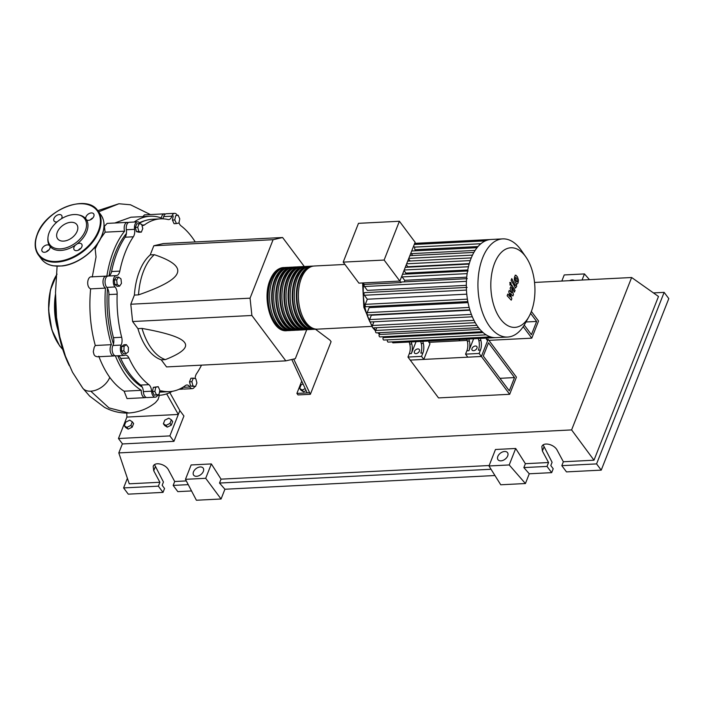 <?xml version="1.0" encoding="UTF-8"?>
<svg xmlns="http://www.w3.org/2000/svg" width="704" height="704" viewBox="0 0 704 704"><rect width="100%" height="100%" fill="white"/><g stroke="black" fill="none" stroke-linecap="round" stroke-linejoin="round"><path stroke-width="1.06" d="M530.578 313.342L536.642 321.446L531.423 334.699L524.234 325.081M525.985 321.983L536.642 321.446M488.893 340.34L531.784 338.158L523.204 326.691M459.879 340.762L458.938 339.504M531.362 311.406L538.542 321.006L531.784 338.158M145.05 220.66A86.011 47.485 87.1 0 0 139.454 222.746M126.403 233.482A86.011 47.485 87.1 0 0 109.058 275.766M107.501 288.332A86.011 47.485 87.1 0 0 113.45 344.018M117.762 355.758A86.011 47.485 87.1 0 0 127.917 373.657A86.011 47.485 87.1 0 0 142.252 387.138M305.21 388.617L302.254 390.069L299.675 388.441L301.092 384.842L303.028 383.882M306.108 390.57L303.565 391.829L302.254 390.069M303.565 391.829L300.986 390.192L299.675 388.441M301.743 381.093L296.894 393.413L298.03 394.926L310.367 394.302L293.7 359.049M291.799 359.489L307.182 392.894L296.894 393.413M315.48 329.243L329.965 340.155L331.1 341.669L310.367 394.302M309.232 392.788L307.182 392.894M153.824 245.749L163.328 243.566L282.594 237.512L273.099 239.694L153.824 245.749L150.225 254.901L154.334 254.69A55.563 30.677 87.1 0 0 138.512 294.87C162.052 286.722 174.97 279.506 177.267 273.214C179.925 266.913 172.286 260.735 154.334 254.69M304.295 266.517L282.594 237.512M273.099 239.694L250.061 298.17L251.882 315.48L285.824 360.862L166.558 366.916L161.242 359.823L165.361 359.612C181.984 353.047 188.373 347.327 184.545 342.452C181.069 337.559 166.892 332.878 142.032 328.425L137.922 328.636L132.616 321.534L130.794 304.225L134.394 295.082L138.512 294.87M251.882 315.48L132.616 321.534M285.824 360.862L295.319 358.679L306.742 329.692M250.061 298.17L130.794 304.225M161.242 359.823A55.563 30.677 -92.9 0 1 137.922 328.636M142.032 328.425A55.563 30.677 87.1 0 0 165.361 359.612M134.394 295.082A55.563 30.677 -92.9 0 1 150.225 254.901M178.112 215.178L179.766 218.812L178.939 223.01L176.458 223.582L174.803 219.947L175.63 215.75L178.112 215.178L175.63 215.75M174.803 219.947L172.418 220.07L174.073 223.705L176.458 223.582M172.418 220.07L173.246 215.873M139.146 223.67L141.671 224.294L142.771 228.518L141.354 232.118L138.829 231.493L137.729 227.278L139.146 223.67L136.761 223.793L135.344 227.392L137.729 227.278M138.829 231.493L136.444 231.616L138.961 232.241L141.354 232.118M136.444 231.616L135.344 227.392M116.688 279.875L118.598 277.121L120.991 278.89L121.458 283.413L119.548 286.167L117.163 284.398L116.688 279.875L114.303 279.998L116.213 277.244L118.598 277.121M117.163 284.398L114.778 284.522L117.163 286.29L119.548 286.167M114.778 284.522L114.303 279.998M123.895 350.874L124.08 346.359L126.35 344.634L128.436 347.433L128.26 351.947L125.981 353.663L123.895 350.874L121.51 350.997L121.686 346.474L124.08 346.359M121.686 346.474L123.966 344.758L126.35 344.634M121.51 350.997L123.596 353.786L125.981 353.663M156.534 395.067L154.889 391.433L155.716 387.235L158.198 386.663L159.852 390.289L159.016 394.495L154.15 395.182L152.504 391.556L154.889 391.433M152.504 391.556L153.331 387.35L155.716 387.235M153.331 387.35L158.198 386.663M195.501 386.566L192.984 385.95L191.884 381.726L193.301 378.127L195.818 378.752L196.918 382.967L195.501 386.566L190.599 386.074L192.984 385.95M190.599 386.074L189.499 381.85L191.884 381.726M189.499 381.85L190.916 378.25L193.301 378.127M194.691 386.61A6.178 3.406 -92.9 0 1 192.333 388.634A6.178 3.406 -92.9 0 1 189.851 386.98A7.41 4.092 87.1 0 0 186.868 384.991A7.41 4.092 87.1 0 0 185.486 385.519A86.504 47.758 -92.9 0 1 169.33 391.635A86.504 47.758 -92.9 0 1 161.832 390.958A7.41 4.092 87.1 0 0 161.19 390.896A7.41 4.092 87.1 0 0 159.588 391.591M169.33 391.635L161.102 392.058A86.504 47.758 -92.9 0 1 159.491 392.093M201.511 365.138A86.504 47.758 -92.9 0 1 196.539 373.701A7.41 4.092 87.1 0 0 195.149 378.585M178.983 222.772A7.41 4.092 87.1 0 0 181.007 225.834A86.504 47.758 -92.9 0 1 195.254 241.947M157.81 394.777A6.178 3.406 -92.9 0 1 155.294 397.153A6.178 3.406 -92.9 0 1 151.58 391.195A7.41 4.092 87.1 0 0 148.87 384.657A86.504 47.758 -92.9 0 1 128.938 358.01A7.41 4.092 87.1 0 0 125.479 355.124A7.41 4.092 87.1 0 0 124.722 355.3A6.178 3.406 -92.9 0 1 124.098 355.441A6.178 3.406 -92.9 0 1 120.762 351.806A6.178 3.406 -92.9 0 1 121.141 345.066A7.41 4.092 87.1 0 0 121.669 337.269A86.504 47.758 -92.9 0 1 117.146 294.149A7.41 4.092 87.1 0 0 115.034 286.959A6.178 3.406 -92.9 0 1 113.344 280.139A6.178 3.406 -92.9 0 1 116.354 275.607A7.41 4.092 87.1 0 0 119.812 271.128A86.504 47.758 -92.9 0 1 133.338 236.79A7.41 4.092 87.1 0 0 134.578 229.337A6.178 3.406 -92.9 0 1 137.553 221.848A6.178 3.406 -92.9 0 1 140.034 223.502A7.41 4.092 87.1 0 0 140.351 223.969M141.926 225.289A7.41 4.092 87.1 0 0 143.009 225.491A7.41 4.092 87.1 0 0 144.39 224.972A86.504 47.758 -92.9 0 1 160.547 218.847A86.504 47.758 -92.9 0 1 168.054 219.525A7.41 4.092 87.1 0 0 168.696 219.586A7.41 4.092 87.1 0 0 171.908 216.181A6.178 3.406 -92.9 0 1 174.583 213.338A6.178 3.406 -92.9 0 1 177.206 215.222M139.726 223.062A86.504 47.758 -92.9 0 1 152.328 219.27L160.547 218.847M171.908 216.181L163.68 216.594A7.41 4.092 -92.9 0 1 162.536 218.821M119.812 271.128L111.593 271.542A7.41 4.092 -92.9 0 1 108.126 276.021L116.354 275.607M111.593 271.542A86.504 47.758 -92.9 0 1 125.118 237.204L133.338 236.79M134.578 229.337L126.35 229.759A7.41 4.092 -92.9 0 1 125.118 237.204M121.669 337.269L113.45 337.691A7.41 4.092 -92.9 0 1 112.913 345.479L121.141 345.066M113.45 337.691A86.504 47.758 -92.9 0 1 108.918 294.562L117.146 294.149M115.034 286.959L106.806 287.382A7.41 4.092 -92.9 0 1 108.918 294.562M118.298 355.731A7.41 4.092 -92.9 0 1 120.718 358.424L128.938 358.01M148.87 384.657L140.65 385.07A86.504 47.758 -92.9 0 1 120.718 358.424M140.65 385.07A7.41 4.092 -92.9 0 1 143.352 391.618L151.58 391.195M124.098 355.441L115.87 355.854A6.178 3.406 -92.9 0 1 112.534 352.229A6.178 3.406 -92.9 0 1 112.913 345.479M106.806 287.382A6.178 3.406 -92.9 0 1 105.116 280.553A6.178 3.406 -92.9 0 1 108.126 276.021M126.35 229.759A6.178 3.406 -92.9 0 1 129.325 222.27L137.553 221.848M163.68 216.594A6.178 3.406 -92.9 0 1 166.355 213.752L174.583 213.338M192.333 388.634L184.105 389.057A6.178 3.406 -92.9 0 1 181.931 387.842M155.294 397.153L147.066 397.566A6.178 3.406 -92.9 0 1 143.352 391.618M287.663 330.607A31.61 17.45 -92.9 0 1 286.634 330.713A31.61 17.45 -92.9 0 1 269.958 313.43A31.61 17.45 -92.9 0 1 270.547 279.778A31.61 17.45 -92.9 0 1 283.43 267.573A31.61 17.45 -92.9 0 1 284.46 267.573M344.942 264.449L314.274 266.006A31.61 17.45 87.1 0 0 301.391 278.212A31.61 17.45 87.1 0 0 300.802 311.863A31.61 17.45 87.1 0 0 317.478 329.146L371.721 326.392M283.034 329.234A30.624 16.905 -92.9 0 1 271.005 280.386A30.624 16.905 -92.9 0 1 279.998 269.412M316.448 329.138A31.61 17.45 -92.9 0 1 315.427 329.252A31.61 17.45 -92.9 0 1 298.751 311.969A31.61 17.45 -92.9 0 1 299.341 278.318A31.61 17.45 -92.9 0 1 312.215 266.112A31.61 17.45 -92.9 0 1 313.245 266.112M312.215 266.112L310.165 266.218A31.61 17.45 87.1 0 0 297.282 278.423A31.61 17.45 87.1 0 0 296.692 312.074A31.61 17.45 87.1 0 0 313.368 329.358L315.427 329.252M312.338 329.349A31.61 17.45 -92.9 0 1 311.309 329.454A31.61 17.45 -92.9 0 1 294.633 312.18A31.61 17.45 -92.9 0 1 295.222 278.529A31.61 17.45 -92.9 0 1 308.106 266.323A31.61 17.45 -92.9 0 1 309.135 266.323M308.106 266.323L306.046 266.429A31.61 17.45 87.1 0 0 293.172 278.634A31.61 17.45 87.1 0 0 292.582 312.277A31.61 17.45 87.1 0 0 309.258 329.56L311.309 329.454M308.229 329.56A31.61 17.45 -92.9 0 1 307.199 329.666A31.61 17.45 -92.9 0 1 290.523 312.382A31.61 17.45 -92.9 0 1 291.113 278.74A31.61 17.45 -92.9 0 1 303.996 266.526A31.61 17.45 -92.9 0 1 305.026 266.534M303.996 266.526L301.937 266.631A31.61 17.45 87.1 0 0 289.054 278.837A31.61 17.45 87.1 0 0 288.464 312.488A31.61 17.45 87.1 0 0 305.14 329.771L307.199 329.666M304.11 329.771A31.61 17.45 -92.9 0 1 303.09 329.877A31.61 17.45 -92.9 0 1 286.414 312.594A31.61 17.45 -92.9 0 1 287.003 278.942A31.61 17.45 -92.9 0 1 299.878 266.737A31.61 17.45 -92.9 0 1 300.907 266.737M299.878 266.737L297.827 266.842A31.61 17.45 87.1 0 0 284.944 279.048A31.61 17.45 87.1 0 0 284.354 312.699A31.61 17.45 87.1 0 0 301.03 329.982L303.09 329.877M300.001 329.974A31.61 17.45 -92.9 0 1 298.971 330.088A31.61 17.45 -92.9 0 1 282.295 312.805A31.61 17.45 -92.9 0 1 282.885 279.154A31.61 17.45 -92.9 0 1 295.768 266.948A31.61 17.45 -92.9 0 1 296.798 266.948M295.768 266.948L293.709 267.054A31.61 17.45 87.1 0 0 280.834 279.259A31.61 17.45 87.1 0 0 280.245 312.91A31.61 17.45 87.1 0 0 296.921 330.194L298.971 330.088M295.891 330.185A31.61 17.45 -92.9 0 1 294.862 330.29A31.61 17.45 -92.9 0 1 278.186 313.016A31.61 17.45 -92.9 0 1 278.775 279.365A31.61 17.45 -92.9 0 1 291.658 267.159A31.61 17.45 -92.9 0 1 292.688 267.159M291.658 267.159L289.599 267.265A31.61 17.45 87.1 0 0 276.716 279.47A31.61 17.45 87.1 0 0 276.126 313.113A31.61 17.45 87.1 0 0 292.802 330.396L294.862 330.29M291.773 330.396A31.61 17.45 -92.9 0 1 290.752 330.502A31.61 17.45 -92.9 0 1 274.076 313.218A31.61 17.45 -92.9 0 1 274.666 279.576A31.61 17.45 -92.9 0 1 287.54 267.362A31.61 17.45 -92.9 0 1 288.57 267.37M287.54 267.362L285.49 267.467A31.61 17.45 87.1 0 0 272.606 279.673A31.61 17.45 87.1 0 0 272.017 313.324A31.61 17.45 87.1 0 0 288.693 330.607L290.752 330.502M287.153 329.023A30.624 16.905 -92.9 0 1 275.114 280.174A30.624 16.905 -92.9 0 1 284.108 269.201M291.262 328.812A30.624 16.905 -92.9 0 1 279.224 279.972A30.624 16.905 -92.9 0 1 288.226 268.99M295.372 328.61A30.624 16.905 -92.9 0 1 283.342 279.761A30.624 16.905 -92.9 0 1 292.336 268.778M299.49 328.398A30.624 16.905 -92.9 0 1 287.452 279.55A30.624 16.905 -92.9 0 1 296.446 268.576M303.6 328.187A30.624 16.905 -92.9 0 1 291.57 279.338A30.624 16.905 -92.9 0 1 300.564 268.365M307.71 327.976A30.624 16.905 -92.9 0 1 295.68 279.136A30.624 16.905 -92.9 0 1 304.674 268.154M311.828 327.774A30.624 16.905 -92.9 0 1 299.79 278.925A30.624 16.905 -92.9 0 1 308.783 267.951M531.142 311.986A39.855 22.009 87.1 0 0 525.914 257.004A39.855 22.009 87.1 0 0 494.622 263.155A39.855 22.009 87.1 0 0 499.074 316.985A39.855 22.009 87.1 0 0 528.95 316.659A39.855 22.009 87.1 0 0 531.142 311.986M525.914 257.004L521.224 250.272A49.139 27.13 87.1 0 0 502.656 238.885A49.139 27.13 87.1 0 0 482.627 257.858A49.139 27.13 87.1 0 0 481.712 310.174A49.139 27.13 87.1 0 0 507.637 337.04A49.139 27.13 87.1 0 0 524.955 323.831L528.95 316.659M502.656 238.885L491.058 239.474A49.139 27.13 87.1 0 0 485.311 240.9A49.139 27.13 87.1 0 0 480.691 243.892A49.139 27.13 87.1 0 0 476.863 247.931A49.139 27.13 87.1 0 0 473.669 252.815A49.139 27.13 87.1 0 0 471.038 258.447A49.139 27.13 87.1 0 0 468.943 264.81A49.139 27.13 87.1 0 0 467.412 271.92A49.139 27.13 87.1 0 0 466.514 279.884A49.139 27.13 87.1 0 0 466.409 288.895A49.139 27.13 87.1 0 0 467.614 300.406A49.139 27.13 87.1 0 0 469.568 308.942A49.139 27.13 87.1 0 0 472.058 316.122A49.139 27.13 87.1 0 0 474.971 322.221A49.139 27.13 87.1 0 0 478.271 327.342A49.139 27.13 87.1 0 0 481.932 331.531A49.139 27.13 87.1 0 0 485.98 334.752A49.139 27.13 87.1 0 0 490.459 336.882A49.139 27.13 87.1 0 0 495.475 337.647A49.139 27.13 87.1 0 0 496.038 337.63L507.637 337.04M419.373 351.146A2.966 1.91 143.2 0 1 417.032 353.373A2.966 1.91 143.2 0 1 414.533 353.047A2.966 1.91 143.2 0 1 414.436 351.393A2.966 1.91 143.2 0 1 416.786 349.166A2.966 1.91 143.2 0 1 419.285 349.492A2.966 1.91 143.2 0 1 419.373 351.146M476.951 348.216A2.966 1.91 143.2 0 1 474.61 350.442A2.966 1.91 143.2 0 1 472.111 350.117A2.966 1.91 143.2 0 1 472.014 348.471A2.966 1.91 143.2 0 1 474.364 346.245A2.966 1.91 143.2 0 1 476.863 346.57A2.966 1.91 143.2 0 1 476.951 348.216M399.854 281.072L415.131 242.282L399.406 221.258L384.12 260.049L399.854 281.072L358.926 283.149L343.2 262.126L358.486 223.335L399.406 221.258M384.12 260.049L343.2 262.126M467.254 278.661L401.658 281.996A1.478 0.818 87.1 0 0 401.06 282.559L399.881 280.993M401.817 276.091A1.478 0.818 87.1 0 0 402.142 276.927L404.677 280.315A42.97 23.725 87.1 0 0 404.51 281.855M403.999 270.538L405.935 273.117A42.97 23.725 87.1 0 0 405.706 274.12M406.296 264.713L407.818 266.746A42.97 23.725 87.1 0 0 407.651 267.194M408.584 258.896L410.159 260.999M410.986 252.815A1.478 0.818 87.1 0 0 411.312 253.651L412.711 255.534M413.626 246.101L414.797 247.667A1.478 0.818 87.1 0 0 415.026 249.735L415.818 250.791M401.06 282.559L364.25 284.434L363.132 282.938M469.269 263.63L407.818 266.746M467.755 269.975L405.935 273.117M466.734 277.165L404.677 280.315M471.381 314.424L369.618 319.59L371.334 315.225L469.946 310.209M469.154 307.446L367.206 312.629L369.169 307.648L468.028 302.623M466.338 285.349L367.356 290.382L364.461 286.519A1.478 0.818 -92.9 0 1 364.25 284.434M478.324 338.518L478.834 340.56A9.874 5.456 -92.9 0 1 478.394 350.178L480.454 350.073A9.874 5.456 87.1 0 0 480.894 340.454L480.383 338.413M473.625 338.756L468.934 350.662A9.874 5.456 87.1 0 0 469.374 341.035L468.864 339.002M480.454 350.073L479.125 353.461L465.546 354.147L466.884 350.768L468.934 350.662M469.374 341.035L467.315 341.141A9.874 5.456 -92.9 0 1 466.884 350.768M467.315 341.141L466.814 339.108M420.746 341.449L421.256 343.482A9.874 5.456 -92.9 0 1 420.816 353.1L422.875 353.003A9.874 5.456 87.1 0 0 423.315 343.376L422.805 341.343M416.046 341.686L411.356 353.584A9.874 5.456 87.1 0 0 411.796 343.966L411.286 341.924M422.875 353.003L421.546 356.382L407.968 357.069L409.306 353.69L411.356 353.584M411.796 343.966L409.737 344.062A9.874 5.456 -92.9 0 1 409.306 353.69M409.737 344.062L409.235 342.03M428.507 341.053L429.95 343.816L423.808 359.41L410.238 360.096L481.386 356.479L509.67 394.302L516.428 377.142L488.145 339.328L481.386 356.479L487.529 340.886L486.086 338.122M475.957 349.598A2.966 1.91 -36.8 0 0 475.279 350.108M465.546 354.147L467.817 357.174L481.386 356.479L479.125 353.461M418.378 352.528A2.966 1.91 -36.8 0 0 417.701 353.038M423.808 359.41L421.546 356.382M509.67 394.302L438.522 397.91L407.968 357.069M482.363 331.716L379.958 336.917A1.478 0.818 -92.9 0 1 379.174 336.107A1.478 0.818 -92.9 0 1 379.201 334.523L379.931 332.675M495.493 337.647L393.087 342.848A1.478 0.818 -92.9 0 1 392.26 341.898M486.288 334.84L383.882 340.041A1.478 0.818 -92.9 0 1 383.099 339.231A1.478 0.818 -92.9 0 1 383.126 337.647L383.486 336.732M490.626 336.899L388.221 342.1A1.478 0.818 -92.9 0 1 387.464 341.37A1.478 0.818 -92.9 0 1 387.42 339.856M376.728 327.703L375.646 330.466A1.478 0.818 87.1 0 0 375.619 332.042A1.478 0.818 87.1 0 0 376.394 332.851L478.518 327.668M373.903 321.798L372.442 325.494A1.478 0.818 87.1 0 0 372.416 327.078A1.478 0.818 87.1 0 0 373.199 327.888L475.244 322.705M467.412 299.156L365.314 304.339L367.321 299.226L466.77 294.175M365.314 304.339A1.478 0.818 87.1 0 0 365.279 305.914A1.478 0.818 87.1 0 0 366.062 306.724L467.826 301.558M369.618 319.59A1.478 0.818 87.1 0 0 369.591 321.165A1.478 0.818 87.1 0 0 370.366 321.974L472.331 316.8M367.206 312.629A1.478 0.818 87.1 0 0 367.18 314.204A1.478 0.818 87.1 0 0 367.954 315.014L469.832 309.839M367.321 299.226L364.355 295.258A1.478 0.818 -92.9 0 1 364.021 293.63A1.478 0.818 -92.9 0 1 364.742 292.609L467.148 287.408M515.874 277.402L515.266 278.934L515.918 280.852L516.877 282.031L517.326 281.556L516.824 278.573L515.874 277.402L515.425 277.895M516.877 282.031L517.326 281.556M516.859 284.24L518.065 282.99L518.47 280.157L517.466 276.927L515.891 275.202L514.677 276.461L514.281 279.277L515.275 282.498L516.921 284.24L516.226 284.275M515.891 275.202L515.134 275.238M511.113 280.254L515.592 287.954L516.762 286.132L516.067 284.777L515.284 285.419L511.755 278.617L511.113 280.254M515.812 285.41L515.284 285.419M511.095 284.451L510.91 282.682L509.942 282.902L510.127 284.671L511.095 284.451L510.127 284.671M510.91 282.682L509.942 282.902M511.799 298.734L510.259 293.348L512.882 295.979L513.445 294.545L511.562 287.646L512.09 287.637L514.422 292.098L515.064 290.453L511.782 285.102L510.127 288.182L511.843 292.978L509.256 290.382L508.754 291.667L510.277 296.947L507.813 294.061L507.144 295.759L511.236 300.168L511.799 298.734M511.562 287.646L512.09 287.637M499.946 378.321L514.527 377.582L488.506 342.795L483.287 356.048L509.309 390.834L514.527 377.582M428.85 342.338L467.13 340.393M486.429 339.416L488.145 339.328M69.256 365.578A89.646 49.491 -92.9 0 1 55.792 308.845M164.798 420.156L168.802 418.185L171.38 419.822L169.963 423.421L165.959 425.383L163.381 423.755L164.798 420.156M169.963 423.421L171.274 425.172L172.691 421.573L171.38 419.822M171.274 425.172L167.27 427.143L165.959 425.383M167.27 427.143L164.692 425.506L163.381 423.755M130.891 425.401L126.887 427.372L124.309 425.735L125.726 422.136L129.73 420.174L132.308 421.802L130.891 425.401L132.202 427.161L128.198 429.123L126.887 427.372M128.198 429.123L125.62 427.495L124.309 425.735M132.202 427.161L133.619 423.562L132.308 421.802M114.822 355.617A6.178 3.406 -92.9 0 1 113.81 355.96L97.293 356.796L95.225 356.101L94.098 354.807L93.28 351.754L94.213 347.31L95.295 345.497C90.358 327.395 88.801 308.51 90.622 288.86L105.477 288.103A6.178 3.406 -92.9 0 1 103.004 281.327A6.178 3.406 -92.9 0 1 106.093 276.126A6.178 3.406 -92.9 0 1 106.85 276.241A89.646 49.491 -92.9 0 1 124.599 231.194A6.178 3.406 -92.9 0 1 127.266 222.376A6.178 3.406 -92.9 0 1 128.313 222.605M113.81 355.96A6.178 3.406 -92.9 0 1 110.317 351.674A6.178 3.406 -92.9 0 1 111.417 344.678L95.295 345.497M146.027 397.329A6.178 3.406 -92.9 0 1 145.015 397.672A6.178 3.406 -92.9 0 1 141.31 390.324L124.106 391.195C118.958 387.966 114.18 383.363 109.762 377.388C105.503 371.386 101.842 364.32 98.771 356.198M141.31 390.324A89.646 49.491 -92.9 0 1 115.342 355.81M145.015 397.672L127.037 398.587L124.106 391.195M172.348 391.31A89.646 49.491 -92.9 0 1 159.21 395.296A89.646 49.491 -92.9 0 1 157.555 395.322M183.058 388.819A6.178 3.406 -92.9 0 1 182.046 389.162A6.178 3.406 -92.9 0 1 180.514 388.599M111.417 344.678A89.646 49.491 -92.9 0 1 105.477 288.103M92.303 276.822L96.043 256.96L94.961 247.104M100.619 238.533L105.116 232.179L124.599 231.194M95.251 248.706L98.12 242.845M114.796 223.01L130.962 217.21L150.11 216.242A89.646 49.491 -92.9 0 1 161.33 217.958A6.178 3.406 -92.9 0 1 164.305 213.858A6.178 3.406 -92.9 0 1 165.343 214.095M134.138 222.024A89.646 49.491 -92.9 0 1 150.11 216.242M142.859 216.603L144.478 214.87L164.305 213.858M105.116 232.179L104.386 226.362L107.122 223.397L127.266 222.376M90.622 288.86C85.774 286.792 87.384 275.194 92.277 276.98M90.781 391.186L108.988 407.906L128.814 413.002C120.296 413.354 112.174 411.453 104.456 407.308L89.654 396.106L82.685 388.08A16.597 10.692 -36.8 0 0 82.764 388.168A16.597 10.692 -36.8 0 0 90.781 391.186A16.597 10.692 -36.8 0 0 109.762 377.388M169.822 392.612L179.854 410.555L178.314 414.454L126.905 417.067L126.764 413.054M166.663 393.87L178.314 414.454L169.866 435.899L118.457 438.513L126.905 417.067M128.814 413.002C141.029 412.183 149.873 407.123 155.505 402.582L158.083 399.485L159.368 395.287M179.854 410.555L183.929 416.002L173.941 441.346L122.531 443.951L118.457 438.513M173.941 441.346L169.866 435.899M49.324 245.379A4.69 3.018 -36.8 0 0 45.382 245.414A4.69 3.018 -36.8 0 0 42.046 248.785A4.69 3.018 -36.8 0 0 42.196 251.39A4.69 3.018 -36.8 0 0 46.138 251.909A4.69 3.018 -36.8 0 0 49.861 248.38A4.69 3.018 -36.8 0 0 50.019 246.374A22.59 14.546 143.2 0 1 49.324 245.379A22.59 14.546 143.2 0 1 47.881 238.77L47.96 237.626A21.727 14.001 143.2 0 1 49.148 232.619A21.727 14.001 143.2 0 1 78.373 214.878A21.727 14.001 143.2 0 1 85.334 230.78A21.727 14.001 143.2 0 1 63.254 248.53A21.727 14.001 143.2 0 1 47.96 237.626M46.341 251.83A4.69 3.018 143.2 0 1 48.954 249.876M61.486 218.706A4.69 3.018 -36.8 0 0 61.802 218.064A4.69 3.018 -36.8 0 0 61.653 215.45A4.69 3.018 -36.8 0 0 57.702 214.931A4.69 3.018 -36.8 0 0 53.988 218.46A4.69 3.018 -36.8 0 0 54.138 221.074A4.69 3.018 -36.8 0 0 57.13 221.874M93.79 216.436A4.69 3.018 -36.8 0 0 93.641 213.822A4.69 3.018 -36.8 0 0 89.698 213.303A4.69 3.018 -36.8 0 0 85.976 216.832A4.69 3.018 -36.8 0 0 85.818 218.838A22.59 14.546 143.2 0 1 86.513 219.833A4.69 3.018 -36.8 0 0 90.455 219.806A4.69 3.018 -36.8 0 0 93.79 216.436M90.279 219.886A4.69 3.018 143.2 0 1 92.893 217.923M75.486 245.08A4.69 3.018 -36.8 0 0 74.034 247.157A4.69 3.018 -36.8 0 0 74.184 249.77A4.69 3.018 -36.8 0 0 78.135 250.29A4.69 3.018 -36.8 0 0 81.849 246.761A4.69 3.018 -36.8 0 0 81.699 244.147A4.69 3.018 -36.8 0 0 77.009 243.98A22.59 14.546 143.2 0 1 75.486 245.08A22.59 14.546 143.2 0 1 50.019 246.374M78.329 250.202A4.69 3.018 143.2 0 1 80.942 248.248M86.513 219.833A22.59 14.546 143.2 0 1 86.724 231.651A22.59 14.546 143.2 0 1 77.009 243.98M77.176 231.194A11.924 7.682 -36.8 0 0 76.789 224.558A11.924 7.682 -36.8 0 0 66.757 223.238A11.924 7.682 -36.8 0 0 57.306 232.206A11.924 7.682 -36.8 0 0 57.693 238.85A11.924 7.682 -36.8 0 0 67.725 240.161A11.924 7.682 -36.8 0 0 77.176 231.194M78.373 214.878L79.49 215.125A22.59 14.546 143.2 0 1 85.818 218.838M203.35 471.381A5.922 3.819 143.2 0 1 198.651 475.834A5.922 3.819 143.2 0 1 193.67 475.182A5.922 3.819 143.2 0 1 193.477 471.882A5.922 3.819 143.2 0 1 198.176 467.421A5.922 3.819 143.2 0 1 203.157 468.081A5.922 3.819 143.2 0 1 203.35 471.381M507.69 455.919A5.922 3.819 143.2 0 1 502.999 460.372A5.922 3.819 143.2 0 1 498.01 459.721A5.922 3.819 143.2 0 1 497.825 456.421A5.922 3.819 143.2 0 1 502.515 451.968A5.922 3.819 143.2 0 1 507.505 452.619A5.922 3.819 143.2 0 1 507.69 455.919M543.189 444.919L552.094 462.273L550.81 465.538L553.212 468.75L551.672 472.648L547.008 466.418L548.548 462.519L542.388 451.044L541.842 446.6C543.374 441.69 554.312 444.321 557.198 450.287L563.35 461.762L561.818 465.661L566.482 471.891L601.234 470.131L596.57 463.901L561.818 465.661M154.537 464.658L163.442 482.011L162.158 485.285L164.551 488.488L163.02 492.386L158.356 486.156L159.896 482.258L153.736 470.782L153.182 466.347C154.722 461.437 165.66 464.059 168.546 470.034L174.698 481.51L173.166 485.408L177.822 491.638L191.541 490.943M547.008 466.418L523.855 467.588L529.258 473.783L525.422 483.534L500.746 484.783L488.981 465.978L509.212 464.948L525.422 483.534M551.672 472.648L529.258 473.783M494.956 475.526L224.91 489.245L221.074 498.995L196.398 500.245L185.469 479.327L205.7 478.298L221.074 498.995M653.444 292.908L664.136 292.362L596.57 463.901M601.234 470.131L668.8 298.593L664.136 292.362M548.548 462.519L525.395 463.69L523.855 467.588M534.538 282.445L631.638 277.508L658.486 296.472L593.991 460.205L563.35 461.762M188.241 484.642L173.166 485.408M186.296 480.92L174.698 481.51M158.356 486.156L123.605 487.925L127.389 478.306M159.896 482.258L129.254 483.815L118.809 452.918L122.408 443.784M163.02 492.386L128.269 494.155L123.605 487.925M569.545 280.667A5.922 3.819 143.2 0 1 574.323 280.421M589.459 279.655L584.461 273.926L582.05 280.034M584.461 273.926L564.23 274.947L561.818 281.054M509.212 464.948L515.698 448.474L495.475 449.495L488.981 465.978M515.698 448.474L525.395 463.69M593.991 460.205L571.604 429.915L118.809 452.918M185.469 479.327L191.127 464.957L211.358 463.927L221.047 479.151L219.516 483.05L224.91 489.245M489.157 465.529L221.047 479.151M491.031 469.26L219.516 483.05M211.358 463.927L205.7 478.298M631.638 277.508L571.604 429.915M182.785 387.341L189.851 386.98M160.556 391.019L161.832 390.958M144.39 224.972L141.874 225.095M373.657 327.862A42.97 23.725 87.1 0 0 373.666 327.879A42.97 23.725 87.1 0 0 375.698 330.334M378.233 332.763A42.97 23.725 87.1 0 0 379.509 333.74M478.016 246.532L415.026 249.735M475.103 250.413L411.312 253.651M472.481 255.13L408.795 258.359M470.246 260.577L406.648 263.806M468.45 266.737L404.21 270.002M467.148 273.627L402.142 276.927M363.625 283.598A42.97 23.725 87.1 0 0 369.547 321.006M369.917 321.772A42.97 23.725 87.1 0 0 372.328 325.961M480.894 340.454L478.834 340.56M423.315 343.376L421.256 343.482M487.036 240.231L414.489 243.91M479.934 329.41L379.201 334.523M483.076 332.57L383.126 337.647M476.854 325.327L375.646 330.466M473.977 320.338L372.442 325.494M466.462 290.074L364.355 295.258M466.435 281.336L364.461 286.519M480.885 243.725L414.374 247.104M98.578 211.851L118.932 203.755L130.442 204.767L150.383 214.562M56.98 274.278A45.69 25.221 87.1 0 0 59.84 345.919A45.69 25.221 87.1 0 0 62.718 349.281M55.458 300.15A45.188 24.948 87.1 0 0 57.13 324.289M58.098 330.458A45.69 25.221 -92.9 0 1 55.475 294.29M58.978 344.722A45.188 24.948 -92.9 0 1 55.528 276.707M101.93 235.277A37.039 23.857 -36.8 0 0 100.751 214.658C104.711 220.264 105.116 227.198 101.983 235.479C96.483 250.29 77.959 264.44 62.031 265.989L53.231 265.813C48.092 264.88 44.158 262.618 41.422 259.028A37.039 23.857 -36.8 0 0 72.591 263.12A37.039 23.857 -36.8 0 0 101.93 235.277M100.751 214.658L97.803 210.725A37.039 23.857 143.2 0 1 98.991 231.343A37.039 23.857 143.2 0 1 69.652 259.186A37.039 23.857 143.2 0 1 38.482 255.094A37.039 23.857 143.2 0 1 37.303 234.476M98.358 231.062A36.546 23.54 -36.8 0 0 79.279 203.764A36.546 23.54 -36.8 0 0 37.488 234.15A36.546 23.54 -36.8 0 0 56.558 261.457A36.546 23.54 -36.8 0 0 98.358 231.062M99.044 241.094A36.546 23.54 143.2 0 1 67.267 264.862M542.388 451.044L543.954 447.084M153.736 470.782L155.294 466.831M283.43 267.573C277.658 268.154 273.214 272.307 270.081 280.025C261.677 299.358 271.788 332.473 286.634 330.713M379.386 334.066L377.608 332.79M375.522 330.942L372.46 327.404L363.845 307.331L362.613 282.964M477.057 247.685L411.699 251.002M473.88 252.428L409.851 255.675M471.258 257.893L407.713 261.122M405.266 267.318L469.146 264.07M402.53 274.278L468.125 270.943M414.709 243.364L490.494 239.51M485.399 240.865L414.269 244.482M480.841 243.76L414.401 247.139M514.906 287.989L515.592 287.954M509.89 284.97L510.585 284.935M509.766 282.454L510.462 282.418M511.086 285.138L511.782 285.102M157.529 395.375L159.21 395.296M179.001 389.312L182.046 389.162M91.45 276.866L106.093 276.126M82.764 388.177L72.521 372.258L65.41 356.136L59.77 336.873L56.531 317.407L55.519 292.503L57.094 266.209M97.759 210.663L118.923 203.755M62.788 349.501L59.602 345.831L51.867 329.912L48.585 309.962L50.415 289.995L56.998 274.023M97.803 210.725C86.786 193.389 45.628 209.66 37.25 234.274C34.109 242.554 34.522 249.498 38.482 255.094L41.422 259.028"/></g></svg>

